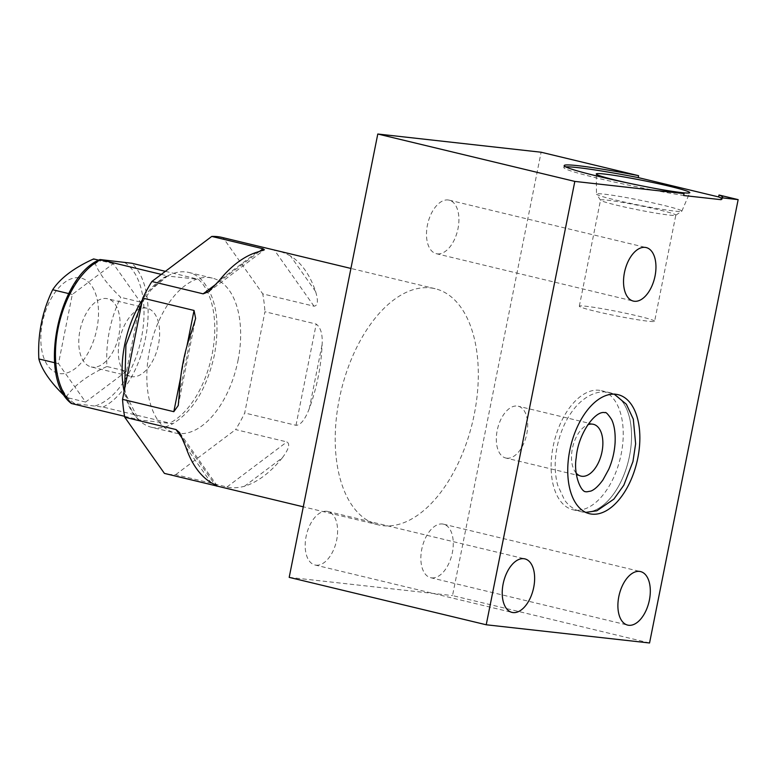 <?xml version="1.0" encoding="UTF-8"?>
<svg xmlns="http://www.w3.org/2000/svg" width="777" height="777" viewBox="0 0 777 777"><rect width="100%" height="100%" fill="white"/><g stroke="black" fill="none" stroke-linecap="round" stroke-linejoin="round"><path stroke-width="0.58" stroke-dasharray="3.88 2.91" d="M721.095 199.689A80.798 4.681 11.3 0 0 722.27 199.155A80.798 4.681 11.3 0 0 721.386 198.213M565.734 166.88A80.798 4.681 11.3 0 0 563.791 167.492A80.798 4.681 11.3 0 0 603.525 179.594A80.798 4.681 11.3 0 0 683.663 195.513M630.798 183.605A47.698 2.768 11.3 0 0 654.215 188.287M649.553 642.987L452.525 595.59L541.113 152.224M316.006 565.17A27.525 15.307 103.5 0 0 336.49 540.87A27.525 15.307 103.5 0 0 327.826 511.47A27.525 15.307 103.5 0 0 326.777 511.285A27.525 15.307 103.5 0 0 306.293 535.576A27.525 15.307 103.5 0 0 314.957 564.986A27.525 15.307 103.5 0 0 316.006 565.17M289.19 577.369L452.525 595.59M430.516 287.898A121.445 67.56 -76.5 0 1 435.169 288.714A121.445 67.56 -76.5 0 1 473.397 418.463A121.445 67.56 -76.5 0 1 383.003 525.689A121.445 67.56 -76.5 0 1 378.35 524.873A121.445 67.56 -76.5 0 1 340.122 395.124A121.445 67.56 -76.5 0 1 430.516 287.898M431.682 577.874A27.525 15.307 103.5 0 0 452.165 553.574A27.525 15.307 103.5 0 0 443.502 524.174A27.525 15.307 103.5 0 0 442.453 523.989A27.525 15.307 103.5 0 0 421.969 548.28A27.525 15.307 103.5 0 0 430.633 577.69A27.525 15.307 103.5 0 0 431.682 577.874M437.325 253.865A27.525 15.307 103.5 0 0 457.808 229.565A27.525 15.307 103.5 0 0 449.145 200.155A27.525 15.307 103.5 0 0 448.086 199.971A27.525 15.307 103.5 0 0 427.603 224.271A27.525 15.307 103.5 0 0 436.266 253.681A27.525 15.307 103.5 0 0 437.325 253.865M244.425 486.305L282.391 457.74A121.445 67.56 -76.5 0 1 244.425 486.305C237.461 488.024 231.653 488.247 226.991 486.985L175.719 474.65A121.445 67.56 -76.5 0 1 169.978 474.436A121.445 67.56 -76.5 0 1 165.326 473.62M282.391 457.74C288.782 449.193 290.277 443.92 286.888 441.919L235.616 429.584A121.445 67.56 -76.5 0 0 244.706 412.975L264.938 311.732L316.22 324.077C320.746 327.564 322.717 334.343 322.134 344.415A121.445 67.56 -76.5 0 1 309.304 408.585L322.134 344.415M309.304 408.585C305.04 419.648 300.602 425.223 295.988 425.31L244.706 412.975M315.598 291.53L290.452 255.924A121.445 67.56 -76.5 0 1 315.598 291.53C318.415 300.864 317.89 305.759 314.015 306.206L262.733 293.871A121.445 67.56 -76.5 0 1 264.938 311.732M290.452 255.924C284.197 252.7 278.826 250.738 274.339 250.029L223.067 237.694L262.733 293.871M222.144 237.461A121.445 67.56 -76.5 0 1 223.067 237.694M175.719 474.65L235.616 429.584M238.005 360.479A79.623 44.299 103.5 0 0 212.364 278.127A79.623 44.299 103.5 0 0 149.475 350.612A79.623 44.299 103.5 0 0 175.116 432.964A79.623 44.299 103.5 0 0 238.005 360.479M167.482 276.049L167.482 276.049A79.623 44.299 -76.5 0 1 188.782 272.455A79.623 44.299 -76.5 0 1 201.593 279.846C216.035 296.154 220.318 321.144 214.452 354.817C206.886 388.335 193.007 411.295 172.834 423.688L169.668 423.106A78.652 43.755 103.5 0 0 212.131 354.322A78.652 43.755 103.5 0 0 198.407 279.283L167.482 276.049L151.156 289.772L141.832 302.807M161.325 274.388L167.172 275.796A78.652 43.755 -76.5 0 0 142.453 299.689M165.384 271.338L198.407 279.283M151.534 427.292A79.623 44.299 -76.5 0 0 172.834 423.708L138.733 419.881A79.623 44.299 -76.5 0 0 151.534 427.292L175.116 432.964M103.594 259.8A75.709 42.113 103.5 0 0 57.333 328.156A75.709 42.113 103.5 0 0 74.854 403.622L103.04 407.08L169.668 423.106M74.854 403.622L71.805 403.593M124.573 416.287L138.432 419.619A78.652 43.755 -76.5 0 1 124.135 391.375M126.525 371.241L85.587 402.049L58.479 363.655L72.3 294.454L113.238 263.656L140.355 302.049L126.525 371.241L106.905 366.521C105.643 342.035 110.256 318.968 120.726 297.329C105.818 283.11 96.785 270.309 93.619 258.935M124.67 388.704L125.796 394.318L138.733 419.881M85.587 402.049L65.967 397.329C73.747 385.645 87.393 375.378 106.905 366.521M60.082 373.63A48.97 27.244 103.5 0 0 96.882 328.729A48.97 27.244 103.5 0 0 79.244 277.748A48.97 27.244 103.5 0 0 42.444 322.659A48.97 27.244 103.5 0 0 60.082 373.63M65.385 396.765L65.967 397.329M113.238 263.656L98.737 260.159M72.3 294.454L68.735 293.599M140.355 302.049L120.726 297.329M58.479 363.655L54.604 362.723M575.203 510.13A61.218 34.052 -76.5 0 1 572.863 509.722A61.218 34.052 -76.5 0 1 553.593 444.318A61.218 34.052 -76.5 0 1 599.154 390.277A61.218 34.052 103.5 0 1 601.495 390.685A61.218 34.052 103.5 0 1 620.765 456.089A61.218 34.052 103.5 0 1 575.203 510.13M618.113 394.687L609.809 392.686A61.218 34.052 -76.5 0 0 607.468 392.278A61.218 34.052 -76.5 0 1 609.809 392.686A61.218 34.052 -76.5 0 1 629.079 458.08A61.218 34.052 -76.5 0 1 583.517 512.13A61.218 34.052 -76.5 0 0 629.079 458.08A61.218 34.052 -76.5 0 0 609.809 392.686L601.495 390.685M576.194 473.135A26.641 14.821 -76.5 0 1 572.775 446.736A26.641 14.821 -76.5 0 1 587.83 424.776M506.798 458.197A26.641 14.821 -76.5 0 1 505.778 458.012A26.641 14.821 -76.5 0 1 497.387 429.555A26.641 14.821 -76.5 0 1 517.22 406.031A26.641 14.821 103.5 0 1 518.24 406.216A26.641 14.821 103.5 0 1 526.621 434.673A26.641 14.821 103.5 0 1 506.798 458.197M654.622 321.241A38.394 2.224 11.3 0 0 638.315 316.103A38.394 2.224 -168.7 0 0 599.64 308.255A38.394 2.224 -168.7 0 0 579.321 306.196A38.394 2.224 -168.7 0 0 595.629 311.344A38.394 2.224 11.3 0 0 634.304 319.192A38.394 2.224 11.3 0 0 654.622 321.241L675.825 215.132A38.394 2.224 11.3 0 1 675.737 215.239A38.394 2.224 11.3 0 1 654.525 212.908A38.394 2.224 11.3 0 1 616.841 205.225A38.394 2.224 -168.7 0 1 600.563 200.223L596.551 194.221A43.512 2.525 -168.7 0 0 614.995 199.893A43.512 2.525 11.3 0 0 657.711 208.605A43.512 2.525 11.3 0 0 681.75 211.247A43.512 2.525 11.3 0 0 681.837 211.15A43.512 2.525 11.3 0 0 663.364 205.293A43.512 2.525 -168.7 0 0 619.308 196.358A43.512 2.525 -168.7 0 0 596.503 194.095L596.25 174.009M600.563 200.223A38.394 2.224 -168.7 0 1 600.524 200.087A38.394 2.224 -168.7 0 1 620.852 202.137A38.394 2.224 -168.7 0 1 659.518 209.984A38.394 2.224 11.3 0 1 675.825 215.132M130.779 376.457A35.062 19.503 -76.5 0 0 132.119 376.699A35.062 19.503 103.5 0 0 158.217 345.736A35.062 19.503 103.5 0 0 147.183 308.275A35.062 19.503 103.5 0 0 145.843 308.042A35.062 19.503 -76.5 0 0 119.745 338.995A35.062 19.503 -76.5 0 0 130.779 376.457L91.21 366.938A35.062 19.503 -76.5 0 1 80.177 329.477A35.062 19.503 -76.5 0 1 106.274 298.523A35.062 19.503 -76.5 0 1 107.614 298.757A35.062 19.503 -76.5 0 1 118.658 336.218A35.062 19.503 -76.5 0 1 92.56 367.171A35.062 19.503 -76.5 0 1 91.21 366.938M183.255 439.792L215.122 484.916M185.829 446.969L210.975 482.575M226.991 486.985L286.888 441.919M295.988 425.31L316.22 324.077M314.015 306.206L274.339 250.029M259.479 251.457L216.657 283.673M257.002 252.195L219.046 280.759M186.907 346.192L180.672 377.379M192.123 329.914L179.302 394.085M103.04 407.08A78.652 43.755 103.5 0 0 145.503 338.296A78.652 43.755 103.5 0 0 131.779 263.248M95.231 405.895A75.709 42.113 103.5 0 0 141.501 337.539A75.709 42.113 103.5 0 0 123.97 262.072M722.27 199.155L722.649 197.232M563.791 167.492L564.18 165.569M327.826 511.47L524.863 558.877M314.957 564.986L511.994 612.393M435.169 288.714L350.922 268.444M378.35 524.873L303.292 506.818M217.327 486.052L179.594 432.614M208.722 291.696L264.403 249.796M178.224 405.545L195.629 318.473M188.782 272.455L212.364 278.127M167.735 276.029C162.053 278.982 156.527 283.566 151.156 289.782M125.796 394.318C128.584 405.701 132.993 414.199 139.005 419.813M443.502 524.174L640.539 571.581M430.633 577.69L627.661 625.096M449.145 200.155L646.182 247.562M436.266 253.681L633.304 301.078M589.481 513.714L572.863 509.722M585.751 512.393L581.167 511.713C574.417 509.955 568.9 506.109 564.617 500.165L557.672 485.246C554.254 472.241 554.38 458.1 558.022 442.832C561.8 427.69 568.162 415.171 577.107 405.283C588.335 393.531 599.533 390.996 606.594 392.123L614.199 394.162M580.953 476.107L505.778 458.012M593.414 424.3L518.24 406.216M681.837 211.15L689.791 192.696M675.737 215.239L681.75 211.247M579.321 306.196L600.524 200.087M147.183 308.275L107.614 298.757"/><path stroke-width="1.17" d="M721.386 198.213A80.798 4.681 11.3 0 0 718.618 196.94L638.218 177.593A80.798 4.681 11.3 0 0 565.734 166.88M718.618 196.94L719.007 195.017A80.798 4.681 11.3 0 1 722.649 197.232A80.798 4.681 11.3 0 1 721.474 197.766L721.095 199.689L683.663 195.513L684.051 193.599A80.798 4.681 -168.7 0 1 603.904 177.68A80.798 4.681 -168.7 0 1 564.18 165.569A80.798 4.681 -168.7 0 1 638.597 175.68L638.218 177.593M654.215 188.287A47.698 2.768 11.3 0 0 689.791 192.696A47.698 2.768 11.3 0 0 669.541 186.276A47.698 2.768 11.3 0 0 621.241 176.486A47.698 2.768 11.3 0 0 596.25 174.009A47.698 2.768 11.3 0 0 616.52 180.361A47.698 2.768 11.3 0 0 630.798 183.605M377.787 134.013L574.825 181.41L486.227 624.776L289.19 577.369L377.787 134.013L541.113 152.224L638.597 175.68M719.007 195.017L738.15 199.631L649.553 642.987L486.227 624.776M574.825 181.41L684.051 193.599M721.474 197.766L738.15 199.631M513.043 612.577A27.525 15.307 103.5 0 0 533.527 588.276A27.525 15.307 103.5 0 0 524.863 558.877A27.525 15.307 103.5 0 0 523.815 558.692A27.525 15.307 103.5 0 0 503.331 582.983A27.525 15.307 103.5 0 0 511.994 612.393A27.525 15.307 103.5 0 0 513.043 612.577M628.719 625.281A27.525 15.307 103.5 0 0 649.203 600.98A27.525 15.307 103.5 0 0 640.539 571.581A27.525 15.307 103.5 0 0 639.49 571.396A27.525 15.307 103.5 0 0 619.007 595.687A27.525 15.307 103.5 0 0 627.661 625.096A27.525 15.307 103.5 0 0 628.719 625.281M634.353 301.262A27.525 15.307 103.5 0 0 654.846 276.971A27.525 15.307 103.5 0 0 646.182 247.562A27.525 15.307 103.5 0 0 645.124 247.377A27.525 15.307 103.5 0 0 624.64 271.678A27.525 15.307 103.5 0 0 633.304 301.078A27.525 15.307 103.5 0 0 634.353 301.262M591.821 514.121A61.218 34.052 -76.5 0 1 589.481 513.714A61.218 34.052 -76.5 0 1 570.211 448.319A61.218 34.052 -76.5 0 1 615.772 394.269A61.218 34.052 -76.5 0 1 618.113 394.687A61.218 34.052 -76.5 0 1 637.383 460.081A61.218 34.052 -76.5 0 1 591.821 514.121M216.657 283.673L203.147 293.842L208.722 291.696L219.046 280.759A121.445 67.56 -76.5 0 1 257.002 252.195L264.403 249.796L263.044 248.776L211.762 236.431A121.445 67.56 -76.5 0 1 217.502 236.645A121.445 67.56 -76.5 0 1 222.144 237.461L350.922 268.444M203.147 293.842L151.865 281.507A121.445 67.56 -76.5 0 0 142.774 298.115L194.046 310.45L195.629 318.473L192.123 329.914A121.445 67.56 -76.5 0 0 179.302 394.085L178.224 405.545L173.815 411.684L122.543 399.349L142.774 298.115M217.327 486.052L215.695 485.732C218.793 486.849 217.22 485.79 210.975 482.575A121.445 67.56 -76.5 0 1 185.829 446.969L179.594 432.614L176.02 429.555L124.747 417.22A121.445 67.56 -76.5 0 1 122.543 399.349M215.122 484.916L215.695 485.732L164.413 473.387L124.747 417.22M303.292 506.818L165.326 473.62A121.445 67.56 -76.5 0 1 164.413 473.387M211.762 236.431L151.865 281.507M141.832 302.807L125.923 344.939L124.67 388.704M165.384 271.338L131.779 263.248L99.98 259.547C58.217 276.058 37.558 377.729 71.241 403.409L71.805 403.593A78.652 43.755 -76.5 0 1 58.071 328.545A78.652 43.755 -76.5 0 1 100.544 259.771L161.325 274.388M71.805 403.593L124.573 416.287M98.737 260.159L93.619 258.935C74.097 267.793 60.451 278.059 52.681 289.734C42.201 311.392 37.587 334.46 38.85 358.935C42.016 370.318 51.059 383.119 65.967 397.329M68.735 293.599L52.681 289.734M54.604 362.723L38.85 358.935M587.83 424.776A26.641 14.821 -76.5 0 1 592.395 424.125A26.641 14.821 103.5 0 1 593.414 424.3A26.641 14.821 103.5 0 1 601.796 452.758A26.641 14.821 103.5 0 1 581.973 476.282A26.641 14.821 -76.5 0 1 580.953 476.107A26.641 14.821 -76.5 0 1 576.194 473.135M176.02 429.555L183.255 439.792M263.044 248.776L259.479 251.457M194.046 310.45L186.907 346.192M180.672 377.379L173.815 411.684M124.135 391.375A78.652 43.755 -76.5 0 1 142.453 299.689M586.664 491.841L590.85 491.083C594.502 489.714 598.533 485.994 602.933 479.933L608.76 469.279C612.412 460.751 614.529 451.855 615.102 442.618C615.51 432.847 614.335 425.136 611.586 419.483C607.915 414.005 605.72 411.742 605.001 412.684L604.312 412.558C594.764 410.975 577.991 434.226 576.223 457.692C573.29 474.436 581.011 492.511 585.984 491.715L586.664 491.841M585.751 512.393L596.862 510.79L613.879 499.116L623.834 485.188L632.954 461.567L635.635 443.793L633.313 419.153L626.359 404.234L614.199 394.162"/></g></svg>
